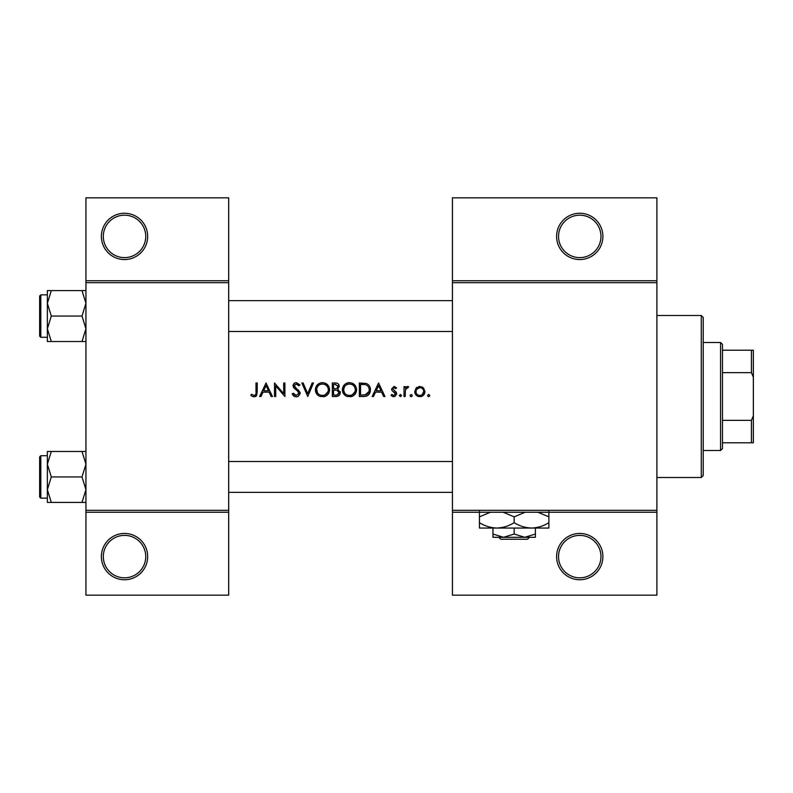 <?xml version="1.0" encoding="UTF-8"?>
<svg xmlns="http://www.w3.org/2000/svg" width="793" height="793" viewBox="0 0 793 793"><rect width="100%" height="100%" fill="white"/><g stroke="black" fill="none" stroke-linecap="round" stroke-linejoin="round"><path stroke-width="1.19" d="M147.667 556.597A23.146 23.146 0 0 1 124.521 579.742A23.146 23.146 0 0 1 101.375 556.597A23.146 23.146 0 0 1 124.521 533.451A23.146 23.146 0 0 1 147.667 556.597M103.308 556.597A21.223 21.223 0 0 0 124.521 577.819A21.223 21.223 0 0 0 145.743 556.597A21.223 21.223 0 0 0 124.521 535.384A21.223 21.223 0 0 0 103.308 556.597M147.667 236.403A23.146 23.146 0 0 1 124.521 259.549A23.146 23.146 0 0 1 101.375 236.403A23.146 23.146 0 0 1 124.521 213.258A23.146 23.146 0 0 1 147.667 236.403M103.308 236.403A21.223 21.223 0 0 0 124.521 257.616A21.223 21.223 0 0 0 145.743 236.403A21.223 21.223 0 0 0 124.521 215.181A21.223 21.223 0 0 0 103.308 236.403M602.898 556.597A23.146 23.146 0 0 1 579.742 579.742A23.146 23.146 0 0 1 556.597 556.597A23.146 23.146 0 0 1 579.742 533.451A23.146 23.146 0 0 1 602.898 556.597M558.53 556.597A21.223 21.223 0 0 0 579.742 577.819A21.223 21.223 0 0 0 600.965 556.597A21.223 21.223 0 0 0 579.742 535.384A21.223 21.223 0 0 0 558.53 556.597M602.898 236.403A23.146 23.146 0 0 1 579.742 259.549A23.146 23.146 0 0 1 556.597 236.403A23.146 23.146 0 0 1 579.742 213.258A23.146 23.146 0 0 1 602.898 236.403M558.53 236.403A21.223 21.223 0 0 0 579.742 257.616A21.223 21.223 0 0 0 600.965 236.403A21.223 21.223 0 0 0 579.742 215.181A21.223 21.223 0 0 0 558.53 236.403M250.806 395.291L252.501 396.5L255.604 396.5L257.21 392.119L257.21 382.999L256 382.999L256 391.98C256.317 393.804 255.693 394.964 254.127 395.459L251.52 394.25L250.806 395.291L251.52 394.25L254.127 395.459C255.693 394.964 256.317 393.804 256 391.98M266.042 382.999L259.638 396.5L260.956 396.5L263.008 392.168L269.134 392.168L271.127 396.5L272.445 396.5L266.042 382.999M274.517 382.999L274.517 396.5L275.736 396.5L275.736 385.894L284.905 396.5L284.905 382.999L283.696 382.999L283.696 393.625L274.517 382.999M292.181 393.893L294.629 396.5L296.285 396.847L297.94 396.5L300.141 393.189L294.253 385.745L296.235 384.04L298.872 385.765L299.972 384.932L296.374 382.652C294.352 382.781 293.251 383.832 293.043 385.804L293.797 387.856L298.446 391.851L298.931 393.169L296.285 395.459L293.321 393.209L292.181 393.893L293.321 393.209L293.856 394.042M301.875 382.999L307.753 396.5L313.473 382.999L312.174 382.999L307.674 393.635L303.174 382.999L301.875 382.999M315.376 389.809C315.535 393.07 317.141 395.301 320.194 396.5L324.763 396.5C327.826 395.281 329.422 393.031 329.571 389.74C329.194 385.378 326.795 383.009 322.384 382.652C318.082 383.088 315.743 385.467 315.376 389.809M332.336 382.999L332.336 396.5L335.994 396.5C338.542 396.441 339.979 395.172 340.306 392.664L337.699 389.214L339.265 386.34C338.928 383.971 337.501 382.85 334.973 382.999L332.336 382.999M342.378 389.809C342.536 393.07 344.142 395.301 347.195 396.5L351.765 396.5C354.828 395.281 356.434 393.031 356.572 389.74C356.196 385.378 353.797 383.009 349.386 382.652C345.084 383.088 342.745 385.467 342.378 389.809M359.348 382.999L359.348 396.5L363.531 396.5C367.863 396.46 370.162 394.27 370.42 389.918C370.46 386.885 369.102 384.744 366.356 383.485L359.348 382.999M378.558 382.999L372.155 396.5L373.473 396.5L375.525 392.168L381.651 392.168L383.643 396.5L384.962 396.5L378.558 382.999M391.018 395.34L392.733 396.5L394.884 396.5L396.738 393.824L396.272 392.297L392.753 388.996L394.032 387.668L395.737 388.709L396.559 387.866L394.032 386.459L391.544 389.046L391.99 390.572L395.519 393.873L393.784 395.459L391.821 394.418L391.018 395.34L391.821 394.418L393.784 395.459L395.519 393.873L394.755 392.545M400.455 396.669L399.335 395.548L400.455 396.669L401.585 395.548L400.455 394.418L399.335 395.548L400.455 394.418L401.585 395.548M404.004 386.637L404.004 396.5L405.213 396.5L405.431 389.799L408.682 386.796L407.622 386.459L405.213 388.084L405.213 386.637L404.004 386.637M411.19 396.669L410.06 395.548L410.586 396.5L411.795 396.5L412.31 395.548L411.19 394.418L410.06 395.548L411.19 394.418L412.31 395.548M414.739 391.593C414.868 394.062 416.097 395.697 418.426 396.5L421.271 396.5C423.591 395.697 424.82 394.062 424.949 391.593L423.601 388.084L419.854 386.459L416.087 388.094L414.739 391.593M428.676 396.669L427.546 395.548L428.071 396.5L429.271 396.5L429.796 395.548L428.676 394.418L427.546 395.548L428.676 394.418L429.796 395.548M228.681 512.238L85.941 512.238L85.941 510.305L228.681 510.305L228.681 595.176L85.941 595.176L85.941 512.238M656.901 282.695L452.436 282.695L452.436 280.762L656.901 280.762L656.901 512.238L452.436 512.238L452.436 510.305L656.901 510.305M85.941 280.762L228.681 280.762L228.681 197.824L85.941 197.824L85.941 510.305M228.681 280.762L228.681 510.305M228.681 282.695L85.941 282.695M452.436 282.695L452.436 510.305M656.901 512.238L656.901 595.176L452.436 595.176L452.436 512.238M452.436 280.762L452.436 197.824L656.901 197.824L656.901 280.762M257.21 392.119L256.526 395.707M255.941 396.282L254.057 396.847M252.501 396.5L251.619 395.975M376.189 390.79L378.628 385.626L381.017 390.79L376.189 390.79L381.017 390.79M394.032 386.459L394.775 386.578M395.737 388.709L394.983 387.995M394.855 387.916L393.546 387.777M394.032 387.668L392.753 388.996L394.498 390.909M392.852 388.501L392.753 388.996M396.738 393.824L394.884 396.5M393.278 396.629L391.385 395.727M395.192 392.931L393.695 391.911M406.214 386.944L407.245 386.488M407.622 386.459L408.682 386.796M408.018 387.846L407.007 387.727M405.61 389.254L405.431 389.799M416.087 388.094L416.87 387.39M418.793 386.558L419.854 386.459M421.916 386.865L422.818 387.38M422.035 396.232L420.577 396.629M419.11 396.629L418.417 396.5M416.335 395.32L415.75 394.666M414.927 393.011L414.798 392.416M422.074 394.795L423.74 391.603C423.521 393.972 422.233 395.261 419.844 395.459C417.465 395.261 416.166 393.982 415.948 391.603C416.166 389.224 417.465 387.916 419.844 387.668C422.223 387.916 423.521 389.224 423.74 391.603C423.521 389.224 422.223 387.916 419.844 387.668L416.682 389.304M419.081 395.4L420.607 395.39M416.236 390.097L416.018 392.366M410.06 395.548L411.19 394.418M369.003 385.388L369.389 385.943M369.439 386.013L369.895 386.954M370.321 391.286L369.974 392.594M369.677 393.278L369.082 394.24M368.17 395.211L367.605 395.618M366.515 396.113L364.929 396.431M366.435 385.061L365.652 384.764C368.011 385.636 369.201 387.361 369.211 389.918C369.221 392.277 368.14 393.893 365.969 394.775L360.557 395.112L360.557 384.387L364.691 384.555M363.293 384.427L361.509 384.387M369.171 390.701L369.161 389.076M369.141 388.907L369.003 388.233M368.874 387.827L368.349 386.736M365.058 394.964L369.032 391.474M360.557 395.112L364.046 395.063M342.407 389.105L342.507 388.401M343.181 386.459L344.38 384.764M344.4 384.744L346.085 383.475M347.77 382.841L348.692 382.682M352.231 383.178L356.543 389.076M356.572 389.74L350.655 396.768M345.034 395.32L342.457 390.909M355.254 390.88L355.363 389.74C355.016 393.288 353.044 395.192 349.445 395.459C345.917 395.192 343.964 393.298 343.587 389.799C343.924 386.28 345.877 384.357 349.445 384.04C353.024 384.318 354.996 386.221 355.363 389.74C354.986 386.221 353.024 384.318 349.445 384.04L348.296 384.149M348.325 395.37L350.595 395.36M354.788 392.287L355.165 391.296M344.588 386.548L343.587 389.799L344.578 392.991M347.225 395.063L348.107 395.32M347.939 384.228L346.938 384.595M345.926 385.19L345.431 385.586M338.611 384.337L338.928 384.863M340.138 391.524L340.256 392.089M339.592 394.864L338.988 395.519M338.829 395.648L338.284 395.994M337.194 388.084L338.056 386.369C337.6 388.173 336.371 388.947 334.368 388.709L333.546 388.709L333.546 384.387L335.191 384.387L338.056 386.369L337.897 385.576M335.826 384.407L335.191 384.387M333.546 388.709L335.32 388.679M338.433 391.068L336.876 390.255L339.087 392.664C338.611 394.537 337.342 395.35 335.28 395.112L333.546 395.112L333.546 390.097L336.876 390.255L334.359 390.097M336.966 394.983L339.087 392.664L338.849 391.643M333.546 395.112L336.282 395.073M315.406 389.105L315.505 388.401M316.169 386.459L319.083 383.475M320.769 382.841L321.69 382.682M325.219 383.178L329.541 389.076M329.571 389.74L323.643 396.768M318.023 395.32L315.455 390.909M328.252 390.88L328.361 389.74C328.015 393.288 326.042 395.192 322.444 395.459C318.905 395.192 316.952 393.298 316.585 389.799C316.922 386.28 318.875 384.357 322.444 384.04C326.022 384.318 327.995 386.221 328.361 389.74C327.985 386.221 326.012 384.318 322.444 384.04L321.294 384.149M321.314 395.37L323.584 395.36M327.37 392.981L328.153 391.296M316.635 389.016L317.577 392.991M320.293 395.092L321.096 395.32M320.927 384.228L320.213 384.476M318.925 385.19L318.429 385.586M294.629 396.5L293.856 396.034M293.757 395.955L293.182 395.4M293.093 395.291L292.676 394.726M294.798 394.973L295.333 395.271M298.872 393.655L298.892 392.813M298.931 393.169L297.206 390.602M296.741 390.235L296.007 389.69M293.103 385.16L295.115 382.87M295.125 382.87L295.73 382.702M296.374 382.652L299.972 384.932M297.871 384.655L296.235 384.04L294.253 385.745L294.5 386.706M294.51 386.716L296.037 388.173M297.99 389.621L300.061 392.495M300.101 393.724L298.267 396.331M263.663 390.79L266.111 385.626L268.49 390.79L263.663 390.79L268.49 390.79M701.27 315.485L703.203 317.418L703.203 475.582L701.27 477.515L701.27 315.485L656.901 315.485M701.27 477.515L656.901 477.515M452.436 461.506L228.681 461.506M452.436 492.364L228.681 492.364M47.362 464.202L47.362 489.668L51.307 476.94L47.362 464.202L51.307 451.475L47.362 451.475L47.362 464.202M39.65 459.573L39.65 476.94L39.65 456.877L40.81 455.717L40.81 498.153L47.362 498.153M85.941 451.475L82.006 451.475L85.941 464.202L82.006 476.94L51.307 476.94M82.006 451.475L51.307 451.475M82.006 476.94L85.941 489.668L82.006 502.395L51.307 502.395L47.362 489.668L47.362 502.395L51.307 502.395M82.006 502.395L85.941 502.395M40.81 498.153L39.65 496.993L39.65 476.94M228.681 331.494L452.436 331.494M228.681 300.636L452.436 300.636M85.941 290.605L82.006 290.605L85.941 303.332L82.006 316.06L85.941 328.798L82.006 341.525L51.307 341.525L47.362 328.798L51.307 316.06L47.362 303.332L51.307 290.605L47.362 290.605L47.362 341.525L51.307 341.525M47.362 294.847L40.81 294.847L40.81 337.283L39.65 336.123L39.65 316.06L39.65 333.427M82.006 290.605L51.307 290.605M82.006 316.06L51.307 316.06M82.006 341.525L85.941 341.525M39.65 316.06L39.65 296.007L40.81 294.847M720.559 342.487L722.482 344.42L722.482 448.58L720.559 450.513L720.559 342.487L703.203 342.487M722.482 350.209L753.35 350.209L753.35 442.791L751.417 442.791L751.417 420.359L753.35 415.79M722.482 420.359L751.417 420.359M753.35 377.21L751.417 372.641L751.417 350.209M722.482 372.641L751.417 372.641M722.482 442.791L751.417 442.791M498.856 537.307L500.799 539.24L498.856 537.307M527.523 539.24L529.476 537.307L527.523 539.24L500.799 539.24M514.161 534.026L503.555 537.307L535.384 537.307L535.384 534.026L524.778 537.307L514.161 534.026L514.161 528.049M535.384 534.026L535.384 528.049M492.949 534.026L492.949 537.307L503.555 537.307L492.949 534.026L492.949 528.049M503.178 512.238L514.161 516.838L514.161 522.676C519.643 526.056 525.422 527.851 531.528 528.049C537.694 527.831 543.483 526.037 548.885 522.676L548.885 528.049L479.448 528.049L479.448 516.838L490.431 512.238M514.161 516.838L525.154 512.238M548.885 522.676L548.885 511.465M537.892 512.238L548.885 516.838M514.161 522.676C508.759 526.037 502.97 527.831 496.805 528.049C490.708 527.851 484.919 526.056 479.448 522.676M479.448 511.465L479.448 516.838M40.81 455.717L47.362 455.717M40.81 337.283L47.362 337.283M720.559 450.513L703.203 450.513"/></g></svg>
